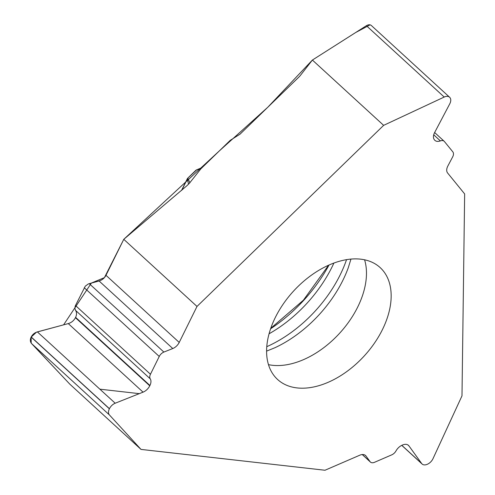 <?xml version="1.0" encoding="UTF-8"?>
<svg xmlns="http://www.w3.org/2000/svg" width="495" height="495" viewBox="0 0 495 495"><rect width="100%" height="100%" fill="white"/><g stroke="black" fill="none" stroke-linecap="round" stroke-linejoin="round"><path stroke-width="0.74" d="M383.644 125.353L444.213 97.045A7.728 4.882 -47.5 0 1 449.59 97.224A7.728 4.882 -47.5 0 1 449.899 97.558L449.955 97.62A7.728 4.882 -47.5 0 1 449.751 103.851L434.616 132.561A8.972 5.668 132.5 0 0 434.381 139.794L434.542 139.986A8.972 5.668 132.5 0 0 434.901 140.37A8.972 5.668 132.5 0 0 440.377 140.902A6.212 3.923 -47.5 0 1 444.17 141.267A6.212 3.923 -47.5 0 1 444.423 141.533L452.838 151.872A6.212 3.923 -47.5 0 1 452.671 156.878L447.839 166.042A8.625 5.451 132.5 0 0 447.616 172.996L464.65 193.929L461.99 395.864L433.007 458.655A7.728 4.882 -47.5 0 1 427.364 464.267L427.253 464.31A7.728 4.882 -47.5 0 1 422.111 464.025A7.728 4.882 -47.5 0 1 421.684 463.549L408.957 445.908A8.972 5.668 132.5 0 0 408.468 445.358A8.972 5.668 132.5 0 0 402.497 445.024L402.175 445.166A8.972 5.668 132.5 0 0 396.019 450.889A6.212 3.923 -47.5 0 1 391.755 454.849L374.554 462.287A6.212 3.923 -47.5 0 1 370.421 462.058A6.212 3.923 -47.5 0 1 370.081 461.674L366.015 456.043A8.625 5.451 132.5 0 0 365.545 455.511A8.625 5.451 132.5 0 0 359.809 455.19L324.98 470.25L141.007 449.404L69.758 384.095L31.593 343.592C30.115 341.853 29.96 339.681 31.142 337.089L31.197 336.977C32.559 334.422 34.619 332.727 37.379 331.891L68.273 323.594C71.472 322.622 73.86 320.655 75.444 317.691L75.611 317.357C76.855 314.678 76.83 312.339 75.531 310.353L74.838 308.107L75.302 305.873L85.288 286.166L88.358 283.932L99.087 280.987C102.162 280.052 104.464 278.165 105.986 275.313L123.775 239.32L197.004 306.442L383.644 125.353L312.394 60.05L300.298 75.525A11.039 8.52 140.9 0 1 299.023 76.942L240.05 134.157L230.225 140.345L200.852 168.845L189.208 183.496L186.893 185.736L123.775 239.32M333.896 263.062A105.058 66.398 -47.5 0 1 269.063 333.791M360.694 259.17A75.89 47.965 -47.5 0 1 380.16 267.597A75.89 47.965 -47.5 0 1 364.24 355.954A75.89 47.965 -47.5 0 1 277.596 379.486A75.89 47.965 -47.5 0 1 266.595 350.472A75.89 47.965 -47.5 0 1 360.694 259.17M188.527 184.152L187.358 178.955L187.896 178.367L189.857 182.847M371.361 25.517C370.062 24.441 368.404 24.503 366.393 25.709L312.394 60.05M202.214 167.527L196.379 169.964A1.726 0.835 67.3 0 0 196.057 170.447L187.679 178.237A1.726 1.726 0 0 0 187.339 178.707A1.726 0.557 -153.7 0 0 187.358 178.955L181.783 190.235M141.007 449.404L109.414 414.928A7.728 4.882 -47.5 0 1 109.376 408.802L109.432 408.691A7.728 4.882 -47.5 0 1 115.199 403.221L143.061 392.151A8.972 5.668 132.5 0 0 149.756 385.809L149.923 385.475A8.972 5.668 132.5 0 0 150.245 378.836A6.212 3.923 -47.5 0 1 150.461 374.239L159.248 356.462A6.212 3.923 -47.5 0 1 163.882 352.069L172.78 348.536A8.625 5.451 132.5 0 0 179.215 342.435L197.004 306.442M370.093 24.843L355.787 32.453L312.394 60.05L267.764 107.273L219.458 150.796L123.775 239.32L104.414 277.639L91.365 283.066L63.583 324.856L36.457 332.195L31.123 337.114L31.204 343.109L69.758 384.095M99.872 389.175L139.305 393.649M266.768 346.686A103.975 65.717 132.5 0 0 346.543 259.658M266.588 351.128L275.09 347.657A98.808 62.45 132.5 0 0 348.232 267.857L350.955 259.089M268.482 364.648A75.89 47.965 132.5 0 0 339.545 333.321A75.89 47.965 132.5 0 0 364.586 259.801M329.02 265.035A117.692 74.386 -47.5 0 1 270.61 328.767M201.583 168.139L195.847 170.317L187.679 178.237M149.756 385.809L75.444 317.691M143.061 392.151L68.273 323.594M149.923 385.475L75.611 317.357M150.245 378.836L75.531 310.353M150.461 374.239L75.469 305.502M159.248 356.462L84.255 287.725M163.882 352.069L89.224 283.635M172.78 348.536L99.087 280.987M179.215 342.435L105.986 275.313M109.414 414.928L31.593 343.592M109.376 408.802L31.142 337.089M109.432 408.691L31.197 336.977M115.199 403.221L37.379 331.891M408.957 445.908L407.874 444.918M370.081 461.674L362.303 454.54M366.015 456.043L364.976 455.091M421.684 463.549L401.81 445.327M440.377 140.902L433.725 134.801M444.213 97.045L366.393 25.709M328.581 265.233L303.404 300.193L270.765 328.309M181.541 190.439L187.339 178.707M196.911 169.835A1.726 1.726 0 0 0 195.847 170.317M362.229 454.546L370.421 462.058M401.748 445.358L422.111 464.025M434.635 132.524L444.17 141.267M371.392 25.548L449.59 97.224"/></g></svg>
